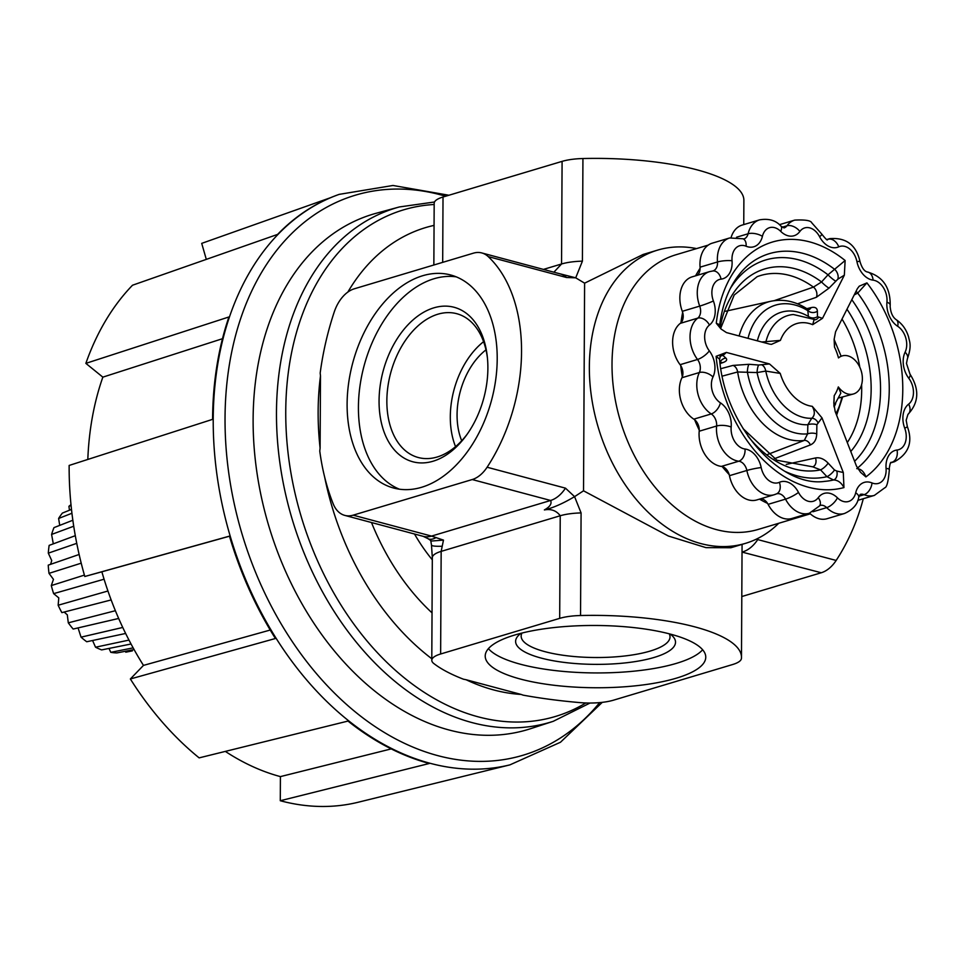 <?xml version="1.0" encoding="UTF-8"?>
<svg xmlns="http://www.w3.org/2000/svg" width="965" height="965" viewBox="0 0 965 965"><rect width="100%" height="100%" fill="white"/><g stroke="black" fill="none" stroke-linecap="round" stroke-linejoin="round"><path stroke-width="1.45" d="M433.852 265.001L434.178 203.301A33.087 9.336 0.3 0 1 443.019 197.005L562.088 161.372A33.087 9.336 0.3 0 1 582.932 158.537L582.402 261.153L575.719 277.824L566.588 277.522L488.206 256.594A33.087 21.568 -75 0 0 481.776 252.939A33.087 21.568 -75 0 0 473.405 253.168L354.348 288.788A33.087 21.568 -75 0 0 334.18 312.153A220.539 143.749 105 0 0 320.175 373.081L320.489 375.892A241.141 169.731 73.3 0 0 318.136 411.404A241.141 169.731 73.3 0 0 320.103 448.074L319.765 451.077A220.539 143.749 105 0 0 333.178 503.802A33.087 21.568 -75 0 0 344.794 515.394A33.087 21.568 -75 0 0 353.154 515.165L431.536 536.094L443.478 540.111L441.162 551.377L440.631 653.993L559.688 618.36L560.231 515.756C556.395 510.618 551.111 508.676 544.381 509.93C549.954 506.818 552.016 503.67 550.605 500.473L472.223 479.545L353.154 515.165M440.631 653.993A33.087 9.336 -179.7 0 0 431.789 660.289A33.087 9.336 -179.7 0 0 433.816 663.534A220.539 62.267 0.3 0 0 463.514 679.227L466.059 679.722A241.141 169.731 73.3 0 0 521.197 694.45L523.09 695.138A220.539 62.267 0.3 0 0 580.206 702.629A33.087 9.336 -179.7 0 0 613.535 700.168L732.604 664.535A33.087 9.336 -179.7 0 0 741.422 658.492A146.005 41.218 0.3 0 0 741.482 657.37A146.005 41.218 0.3 0 0 580.544 615.525A33.087 9.336 -179.7 0 0 559.688 618.36M324.65 477.036A241.141 169.731 73.3 0 0 431.789 658.733M521.016 633.293A79.95 22.569 -179.7 0 0 519.194 634.753A79.95 22.569 -179.7 0 0 555.538 661.146A79.95 22.569 -179.7 0 0 654.149 657.442A79.95 22.569 -179.7 0 0 672.014 635.561A79.95 22.569 -179.7 0 0 670.205 634.065M521.981 633.052A74.438 21.013 -179.7 0 0 521.16 635.935A74.438 21.013 -179.7 0 0 568.023 655.898A74.438 21.013 -179.7 0 0 650.133 651.073A74.438 21.013 -179.7 0 0 670.024 636.719A74.438 21.013 -179.7 0 0 669.24 633.824M433.068 461.222A79.95 52.11 -75 0 0 466.204 435.577A79.95 52.11 -75 0 0 487.289 356.592A79.95 52.11 -75 0 0 433.876 307.835A79.95 52.11 -75 0 0 379.064 400.801A79.95 52.11 -75 0 0 433.068 461.222M487.446 358.136A74.438 48.515 -75 0 0 457.917 314.035A74.438 48.515 -75 0 0 437.893 314.204A74.438 48.515 -75 0 0 387.725 387.894A74.438 48.515 -75 0 0 419.522 457.82A74.438 48.515 -75 0 0 437.145 457.012A74.438 48.515 -75 0 0 467.096 434.322M421.608 487.289A110.275 71.88 -75 0 0 495.733 379.522A110.275 71.88 -75 0 0 450.607 274.965A110.275 71.88 -75 0 0 422.718 275.725A110.275 71.88 -75 0 0 348.582 383.503A110.275 71.88 -75 0 0 393.708 488.049A110.275 71.88 -75 0 0 421.608 487.289M456.18 276.834A110.275 71.88 -75 0 0 434.033 278.74A110.275 71.88 -75 0 0 360.56 382.116A110.275 71.88 -75 0 0 399.462 489.207M702.629 649.771A110.275 31.133 0.3 0 1 676.369 663.377A110.275 31.133 0.3 0 1 567.758 671.797A110.275 31.133 0.3 0 1 488.423 648.649M514.695 635.03A110.275 31.133 0.3 0 1 635.875 627.829A110.275 31.133 0.3 0 1 705.765 657.189A110.275 31.133 0.3 0 1 676.284 678.19A110.275 31.133 0.3 0 1 555.104 685.391A110.275 31.133 0.3 0 1 485.214 656.031A110.275 31.133 0.3 0 1 514.695 635.03M338.57 194.592A297.896 209.682 -106.7 0 0 277.618 234.399L132.507 285.23A290.248 204.291 73.3 0 0 85.861 363.371L228.922 316.966A297.896 209.682 -106.7 0 0 212.59 419.353L69.142 465.444A290.248 204.291 73.3 0 0 69.142 465.528A290.248 204.291 73.3 0 0 84.799 576.491L229.465 536.13A297.896 209.682 -106.7 0 0 275.411 638.504L130.359 678.974A290.248 204.291 73.3 0 0 199.14 757.875L347.991 721.072A297.896 209.682 -106.7 0 0 429.292 763.484L280.284 800.733A290.248 204.291 73.3 0 0 358.184 802.241L509.906 764.871A297.92 209.707 -106.7 0 1 213.217 419.232A297.92 209.707 -106.7 0 1 339.21 194.363L338.57 194.592A297.896 209.682 -106.7 0 1 338.896 194.472M253.12 419.268A269.066 189.393 73.3 0 0 530.521 728.72L553.271 721.301A268.475 188.971 -106.7 0 1 276.472 412.525A268.475 188.971 -106.7 0 1 399.377 206.956L376.29 213.241A269.066 189.393 73.3 0 0 253.12 419.268M708.274 245.098L675.958 254.76A143.351 100.903 73.3 0 0 612.015 364.046A143.351 100.903 73.3 0 0 758.14 529.447L810.323 513.826M696.573 248.596A153.061 107.73 73.3 0 0 657.623 250.116A153.061 107.73 73.3 0 0 589.35 366.809A153.061 107.73 73.3 0 0 745.366 543.392A153.061 107.73 73.3 0 0 778.755 523.271M680.711 365.554A143.351 100.903 73.3 0 0 682.315 376.857M694.607 419.703A143.351 100.903 73.3 0 0 699.251 430.173A10.338 7.274 73.3 0 0 693.835 419.148A27.563 19.409 -106.7 0 1 681.953 377.725A10.338 7.274 73.3 0 0 682.918 373.19A10.338 7.274 73.3 0 0 680.108 364.686A27.563 19.409 -106.7 0 1 680.325 323.347A10.338 7.274 73.3 0 0 683.22 316.363A10.338 7.274 73.3 0 0 682.303 311.309A27.563 19.409 -106.7 0 1 692.146 276.846L709.552 271.635A27.563 19.409 -106.7 0 0 697.261 292.648A27.563 19.409 -106.7 0 0 699.709 306.11A10.338 0.7 159.5 0 0 713.4 300.984A20.675 14.547 -106.7 0 1 709.456 325.048A17.225 12.123 73.3 0 0 704.643 336.689A17.225 12.123 73.3 0 0 709.323 350.874A10.338 3.45 142.8 0 1 697.526 359.475A27.563 19.409 -106.7 0 1 690.035 336.773A27.563 19.409 -106.7 0 1 697.731 318.136A10.338 7.274 73.3 0 0 700.626 311.152A10.338 7.274 73.3 0 0 699.709 306.11L682.303 311.309M722.194 466.578A143.351 100.903 73.3 0 0 729.19 474.599M759.491 499.134A143.351 100.903 73.3 0 0 767.561 503.392M745.366 543.392L730.879 547.734L705.958 547.638L668.419 536.033L583.523 490.811L584.609 283.167L643.136 254.458L657.623 250.116M434.057 225.388A241.141 169.731 73.3 0 0 347.858 292.069M320.489 375.892L320.103 448.074M371.501 522.523A201.83 142.06 73.3 0 0 432.031 612.859M466.059 679.722L521.197 694.45M756.271 539.194L836.16 560.448A33.087 21.568 105 0 1 821.275 572.752L741.808 596.527M863.301 498.712A146.005 95.161 105 0 1 836.16 560.448M472.223 479.545A33.087 21.568 -75 0 0 487.108 467.229L565.478 488.157L574.573 496.649L581.087 512.922L580.544 615.525M488.206 256.594A146.005 95.161 105 0 1 487.108 467.229M582.932 158.537A146.005 41.218 0.3 0 1 743.882 200.382L743.75 224.604M414.492 534.007A154.376 108.671 73.3 0 0 432.308 559.833M558.952 273.541L575.719 277.824L584.609 283.167M583.523 490.811L574.573 496.649C563.102 503.465 553.042 507.892 544.381 509.93M697.092 275.363A10.338 7.274 73.3 0 0 700.107 268.282A143.351 100.903 73.3 0 0 695.572 275.821M682.653 312.383A143.351 100.903 73.3 0 0 680.94 322.793M206.305 259.38L201.709 243.373L330.428 197.741M225.328 751.397A264.651 186.281 73.3 0 0 280.417 776.608L280.284 800.733M229.489 536.202L101.868 571.799A264.651 186.281 73.3 0 0 143.471 665.392L130.359 678.974M101.868 571.799L84.799 576.491M222.493 338.703L102.845 377.146A264.651 186.281 73.3 0 0 87.815 459.449M102.845 377.146L85.861 363.371M485.974 349.861A61.977 40.397 -75 0 0 461.704 440.764M483.574 341.694A71.917 46.875 -75 0 0 455.552 446.638M270.224 630.036L143.471 665.392M391.223 748.9L280.417 776.608M553.886 272.19L561.546 263.988L562.088 161.372M436.144 537.553A33.087 12.026 121.1 0 1 427.978 538.639A33.087 12.026 121.1 0 1 427.965 538.639L431.476 541.027L443.478 540.111M441.644 546.274A33.087 3.51 172.7 0 1 431.488 545.068L430.595 539.628M132.35 650.893L125.764 652.183M71.494 509.399L62.399 513.078A79.866 56.223 73.3 0 0 58.612 518.47L71.941 513.259M72.845 520.244L53.98 527.626A79.866 56.223 73.3 0 0 51.591 534.441L73.726 526.227M75.306 535.684L49.155 545.382A79.866 56.223 73.3 0 0 48.31 553.162L76.754 543.343M53.304 543.85L51.591 534.441M79.13 554.477L48.25 565.14A79.866 56.223 73.3 0 0 49.01 573.355L81.217 563.174M50.614 564.332L51.724 560.544L48.31 553.162M84.401 575.104L51.314 585.562L53.461 579.362L49.01 573.355M107.935 591.002L58.153 605.236L58.781 597.878L53.642 593.632L104.075 579.205M115.39 610.712L68.298 622.835L67.297 614.826L64.209 612.1M122.748 627.455L81.048 637.153L78.43 629.071M128.984 640.085L95.547 647.213L92.568 640.507M133.146 647.865L110.794 652.34L108.985 648.432M110.794 652.34A79.866 56.223 73.3 0 0 116.91 652.919L134.087 649.578M71 504.671A79.866 56.223 73.3 0 0 68.913 506.336L71.072 505.455M51.314 585.562A79.866 56.223 73.3 0 0 53.642 593.632M58.153 605.236A79.866 56.223 73.3 0 0 61.869 612.63L111.156 599.941M68.298 622.835A79.866 56.223 73.3 0 0 73.159 629.047L118.671 618.456M81.048 637.153A79.866 56.223 73.3 0 0 86.729 641.749L125.643 633.462M95.547 647.213A79.866 56.223 73.3 0 0 101.651 649.903L131.047 644.005M59.734 525.382L58.612 518.47M69.48 510.208L68.913 506.336M700.107 268.282A10.338 7.274 73.3 0 0 700.059 267.172A27.563 19.409 -106.7 0 1 712.242 243.168L729.661 237.969A27.563 19.409 -106.7 0 0 717.357 258.982A27.563 19.409 -106.7 0 0 717.477 261.961A10.338 2.147 175.5 0 1 732.037 260.767A20.675 14.547 -106.7 0 1 721.072 279.126A17.225 12.123 73.3 0 0 711.868 292.576A17.225 12.123 73.3 0 0 713.4 300.984M856.775 468.628C860.901 468.809 863.94 471.559 865.907 476.903L860.611 472.355L856.474 466.107L835.159 411.44L833.808 403.117L834.218 395.638A42.822 30.144 73.3 0 0 838.332 386.917A19.855 13.968 73.3 0 0 853.53 393.949A19.855 13.968 73.3 0 0 862.384 378.823A19.855 13.968 73.3 0 0 842.143 355.916A19.855 13.968 73.3 0 0 838.489 357.919A42.822 30.144 73.3 0 0 834.472 347.026L834.134 339.306L835.581 331.767L857.403 288.619L859.26 286.171L866.92 282.89L857.704 293.058L854.206 294.94M838.332 386.917L840.841 393.105L833.941 406.024M838.899 397.93L853.53 393.949M767.694 454.443L804.279 440.426L807.609 433.852L807.85 424.721L811.734 418.279C814.967 415.553 815.148 411.56 812.265 406.325L821.987 417.857L843.301 472.524L843.953 487.59C841.311 482.584 837.813 480.039 833.483 479.979L826.957 476.686L820.564 469.858L812.651 466.807L776.934 460.257L743.05 428.617M785.221 471.487A112.652 79.287 73.3 0 0 826.957 476.686A6.888 1.942 137.1 0 0 834.496 469.979L836.788 471.053A6.888 4.716 85 0 1 833.483 479.979A117.658 82.821 73.3 0 1 824.725 481.366C780.806 487.856 724.968 426.747 719.552 359.137L716.114 356.314L726.356 352.418L769.491 363.938L780.239 373.431L765.764 371.079L757.067 372.562L737.634 371.971L722.266 376.121M841.142 356.278L834.508 340.38L834.472 347.026M839.309 357.291L838.489 357.919M757.356 340.838A58.105 40.892 -106.7 0 1 808.417 316.436L807.669 309.222L808.417 309.825M761.711 342.008L780.42 340.38L771.493 344.348L769.6 344.107L726.464 332.587L721.036 329.017L716.295 323.251L719.733 324.807C722.158 306.315 727.707 290.803 736.392 278.294C742.58 269.488 749.781 262.842 758.02 258.379A117.658 82.821 73.3 0 1 834.58 269.307L845.135 260.514L844.339 275.194L822.506 318.341L812.699 324.662L814.134 319.403L815.099 319.777M774.316 300.634L813.435 287.112L821.553 281.961L828.006 274.808L834.58 269.307A6.888 4.21 -113.1 0 1 837.801 279.199L829.056 288.113L816.342 297.304L797.524 303.818M834.218 395.638L833.893 405.493M726.356 352.418L723.026 355.494L725.897 358.136C727.562 359.812 726.5 361.32 722.725 362.671L720.529 363.395M821.987 417.857L816.885 424.733A6.888 2.847 -179.2 0 0 807.85 424.721A58.105 40.892 -106.7 0 1 757.067 372.562A6.888 1.58 94.3 0 1 758.731 365.023L769.491 363.938M844.339 275.194L837.801 279.199M808.417 316.436A6.888 5.79 179.4 0 0 817.452 316.653L822.506 318.341M720.855 368.678L732.99 365.421L749.009 364.3A6.888 1.556 94.2 0 0 747.356 371.971A66.549 46.839 73.3 0 0 807.609 433.852A6.888 2.859 -179 0 1 816.728 433.864C816.511 439.473 814.4 443.152 810.395 444.913L774.268 458.761M786.246 464.394L815.497 457.953C819.852 457.193 824.062 458.918 828.139 463.14L834.496 469.979M836.788 471.053L843.301 472.524M747.935 436.071A104.329 73.437 -106.7 0 0 820.564 469.858A6.888 1.93 137.1 0 0 828.139 463.14M761.711 364.854A6.888 4.101 77.7 0 1 765.764 371.079A53.051 37.333 -106.7 0 0 811.734 418.279A6.888 4.885 -119.3 0 1 817.934 422.598M719.926 362.394A6.888 6.309 132.5 0 1 725.897 358.136M719.902 356.531A6.888 6.321 132.6 0 1 723.026 355.494M721.132 354.782A6.888 5.464 -112.2 0 1 723.461 354.662M814.134 319.403L793.363 314.518A53.051 37.333 -106.7 0 0 765.921 341.779A6.888 4.101 -102.3 0 1 765.534 343.021M815.196 319.765A6.888 5.404 81.9 0 0 818.477 317.437M748.02 338.341A66.549 46.839 73.3 0 1 808.26 310.959A6.888 5.802 179.1 0 0 817.379 311.225L817.452 316.653M720.119 327.618A104.329 73.437 -106.7 0 1 821.553 281.961A6.888 0.989 -138.1 0 0 829.056 288.113M730.421 288.33A112.652 79.287 73.3 0 1 828.006 274.808A6.888 0.977 -138.1 0 0 835.497 280.948M857.427 468.122A117.658 82.821 73.3 0 0 889.26 389.39A117.658 82.821 73.3 0 0 857.704 293.058A6.888 4.21 66.9 0 0 855.991 291.406M775.957 494.08A27.563 19.409 -106.7 0 1 774.22 494.731L756.801 499.942A27.563 19.409 -106.7 0 1 729.456 475.685A10.338 7.274 73.3 0 0 721.374 466.409A27.563 19.409 -106.7 0 1 699.203 431.222A10.338 7.274 73.3 0 0 699.251 430.137M731.06 237.607A27.563 19.409 -106.7 0 1 742.157 225.074L759.576 219.863A27.563 19.409 -106.7 0 0 748.104 233.759L736.536 237.221M709.323 350.874A20.675 14.547 -106.7 0 1 713.002 376.977A17.225 12.123 73.3 0 0 711.386 384.553A17.225 12.123 73.3 0 0 720.433 402.863A20.675 14.547 -106.7 0 1 731.168 427.025A17.225 12.123 73.3 0 0 731.084 428.846A17.225 12.123 73.3 0 0 745.028 449.015A20.675 14.547 -106.7 0 1 761.192 467.567A17.225 12.123 73.3 0 0 779.37 482.319A20.675 14.547 -106.7 0 1 798.501 492.427A17.225 12.123 73.3 0 0 818.236 497.699A20.675 14.547 -106.7 0 1 837.427 497.819A17.225 12.123 73.3 0 0 855.702 492.801A10.338 4.668 -166.5 0 1 858.717 497.325C857.632 504.345 852.879 509.737 844.459 513.501L827.053 518.712A27.563 19.409 -106.7 0 1 809.599 513.163M768.104 504.345L785.522 499.134A27.563 19.409 -106.7 0 0 809.297 513.259L791.879 518.47A27.563 19.409 -106.7 0 1 768.104 504.345A10.338 7.274 73.3 0 0 760.517 498.833M434.166 204.496A264.434 186.136 73.3 0 0 285.749 411.428A264.434 186.136 73.3 0 0 386.893 662.4A264.434 186.136 73.3 0 0 585.851 702.966M445.601 196.233A292.286 205.738 73.3 0 0 225.038 418.038A292.286 205.738 73.3 0 0 362.671 717.731A292.286 205.738 73.3 0 0 599.663 702.617M344.794 515.394L423.165 536.323A33.087 21.568 105 0 0 431.536 536.094L550.605 500.473A33.087 21.568 105 0 0 565.478 488.157M821.275 572.752L742.037 552.089M543.44 269.404L561.546 263.988A33.087 9.336 -179.7 0 1 582.402 261.153M443.019 197.005L442.682 262.359M581.087 512.922A33.087 9.336 0.3 0 0 560.231 515.756L441.162 551.377A33.087 9.336 0.3 0 0 432.32 557.673L431.789 660.289M481.776 252.939L560.158 273.867A33.087 21.568 105 0 1 566.588 277.522M742.893 551.823A33.087 21.568 -75 0 0 757.778 539.519M890.683 462.862L894.483 461.728A27.563 19.409 -106.7 0 1 892.046 462.223A10.338 7.274 73.3 0 0 891.141 462.404C890.586 461.958 889.971 463.936 889.284 468.315L889.344 469.69A10.338 2.147 175.5 0 0 886.063 468.387A20.675 14.547 -106.7 0 1 885.991 466.155A20.675 14.547 -106.7 0 1 897.028 450.028A17.225 12.123 73.3 0 0 904.712 428.171A20.675 14.547 -106.7 0 1 902.878 418.086A20.675 14.547 -106.7 0 1 908.656 404.106A17.225 12.123 73.3 0 0 908.789 378.28A20.675 14.547 -106.7 0 1 903.168 361.26A20.675 14.547 -106.7 0 1 905.11 352.177A17.225 12.123 73.3 0 0 897.679 326.291A20.675 14.547 -106.7 0 1 886.835 304.313A20.675 14.547 -106.7 0 1 886.944 302.129A17.225 12.123 73.3 0 0 873.084 280.139A20.675 14.547 -106.7 0 1 856.92 261.587A17.225 12.123 73.3 0 0 838.742 246.835A20.675 14.547 -106.7 0 1 819.599 236.727A17.225 12.123 73.3 0 0 799.876 231.455A20.675 14.547 -106.7 0 1 780.685 231.335A17.225 12.123 73.3 0 0 762.41 236.353A20.675 14.547 -106.7 0 1 746.09 246.22A17.225 12.123 73.3 0 0 731.977 258.897A17.225 12.123 73.3 0 0 732.037 260.767M745.028 449.015A10.338 7.02 96.9 0 1 738.78 461.21A27.563 19.409 -106.7 0 1 716.476 428.93A27.563 19.409 -106.7 0 1 716.609 426.011A10.338 7.274 73.3 0 0 716.669 424.926A10.338 7.274 73.3 0 0 711.241 413.937A27.563 19.409 -106.7 0 1 696.778 384.625A27.563 19.409 -106.7 0 1 699.36 372.526A10.338 7.274 73.3 0 0 700.325 367.979A10.338 7.274 73.3 0 0 697.526 359.475L680.108 364.686M856.92 261.587A10.338 0.941 168.5 0 1 860.008 261.636C861.878 267.836 864.302 271.286 867.282 271.973C882.746 276.316 890.381 287.377 890.2 305.193L890.14 306.472C890.707 312.877 892.746 317.292 896.256 319.717C902.191 323.745 906.304 329.463 908.572 336.869C909.464 341.851 912.082 345.289 907.389 358.763L906.473 363.419L909.995 374.143C919.633 389.257 918.945 402.682 907.944 414.383L906.171 420.245L907.353 426.663A10.338 0.7 159.5 0 1 904.712 428.171M720.433 402.863A10.338 5.669 122.9 0 1 711.241 413.937L693.835 419.148M909.995 374.143A10.338 3.45 142.8 0 1 908.789 378.28M896.256 319.717A10.338 5.669 122.9 0 1 897.679 326.291M857.801 500.365L874.374 495.395A27.563 19.409 -106.7 0 1 864.085 494.671A10.338 7.274 73.3 0 0 860.237 494.394L858.717 497.325M859.079 496.167L864.085 494.671A10.338 6.369 -67.5 0 0 872.022 482.934A17.225 12.123 73.3 0 0 886.063 468.387M890.96 462.549L892.046 462.223A10.338 7.286 -96.3 0 0 897.028 450.028M700.059 267.172L717.477 261.961A10.338 7.274 73.3 0 1 717.514 263.083A10.338 7.274 73.3 0 1 712.906 270.96L709.552 271.635M854.592 461.27A112.652 79.287 73.3 0 0 880.55 389.92A112.652 79.287 73.3 0 0 851.805 299.681M846.981 309.222A104.329 73.437 -106.7 0 1 871.154 389.281A104.329 73.437 -106.7 0 1 850.768 451.475M847.294 442.573A99.226 69.842 73.3 0 0 861.697 389.993A99.226 69.842 73.3 0 0 861.612 384.601M859.803 367.17A99.226 69.842 73.3 0 0 842.011 319.041M810.395 444.913A6.888 4.873 -111 0 0 804.279 440.426A71.7 50.47 -106.7 0 1 737.634 371.971A6.888 4.608 75 0 0 732.99 365.421M843.953 487.59A127.887 90.01 -106.7 0 1 716.114 356.314M780.239 373.431A42.822 30.144 73.3 0 0 812.265 406.325M866.92 282.89A127.887 90.01 -106.7 0 1 865.907 476.903M739.13 335.977A71.7 50.47 -106.7 0 1 770.963 301.237C783.58 298.728 795.823 301.394 807.669 309.222M812.699 324.662A42.822 30.144 73.3 0 0 780.42 340.38M835.654 403.684A58.105 40.892 -106.7 0 1 834.037 406.916M835.98 413.551A66.549 46.839 73.3 0 0 841.83 397.447M816.342 297.304A6.888 4.632 -109.1 0 0 813.435 287.112A99.226 69.842 73.3 0 0 757.127 276.69L734.172 295.049L720.626 328.51M855.702 492.801A20.675 14.547 -106.7 0 1 872.022 482.934M716.295 323.251A127.887 90.01 -106.7 0 1 845.135 260.514M749.009 364.3L758.731 365.023M806.824 308.667L811.107 307.606C815.111 306.737 817.198 307.956 817.379 311.225M816.885 424.733L816.728 433.864M812.651 466.807L812.59 466.819A6.888 4.813 77.6 0 0 815.497 457.953M721.181 362.587A6.888 5.078 -108.5 0 1 722.725 362.671M808.803 309.705A6.888 5.054 76 0 0 811.107 307.606M680.325 323.347L697.731 318.136A10.338 7.093 -127.7 0 1 709.456 325.048M681.953 377.725L699.36 372.526A10.338 5.814 -154.3 0 1 713.002 376.977M746.09 246.22A10.338 6.369 -67.5 0 0 743.014 238.777L743.81 238.97A10.338 7.274 73.3 0 0 748.104 233.759A10.338 4.668 -166.5 0 1 762.41 236.353M782.253 227.197L786.945 225.798A27.563 19.409 -106.7 0 1 794.75 220.104L779.406 224.688M780.685 231.335A10.338 4.487 -45.2 0 0 780.938 226.1L784.026 227.933A10.338 7.274 73.3 0 0 786.945 225.798A10.338 6.49 36.3 0 1 799.876 231.455M827.295 239.513L828.091 239.284A27.563 19.409 -106.7 0 1 829.828 238.632L827.029 239.465M819.599 236.727A10.338 1.918 152.5 0 0 821.746 234.061C825.738 239.091 827.632 240.9 827.439 239.525A10.338 7.274 73.3 0 0 828.091 239.284A10.338 7.31 65.6 0 1 838.742 246.835M844.459 513.501A27.563 19.409 -106.7 0 1 826.679 507.638A10.338 7.274 73.3 0 0 820.021 505.431L819.538 505.925A10.338 6.49 36.3 0 0 818.236 497.699M812.928 511.752L826.679 507.638A10.338 4.487 -45.2 0 0 837.427 497.819M798.501 492.427A10.338 1.918 152.5 0 1 785.522 499.134A10.338 7.274 73.3 0 0 776.608 493.839L774.22 494.731A27.563 19.409 -106.7 0 1 746.862 470.474A10.338 7.274 73.3 0 0 738.78 461.21L721.374 466.409M729.456 475.685L746.862 470.474A10.338 0.941 168.5 0 1 761.192 467.567M699.203 431.222L716.609 426.011A10.338 3.655 -174.7 0 1 731.168 427.025M867.282 271.973A10.338 7.02 96.9 0 1 873.084 280.139M721.072 279.126A10.338 7.286 -96.3 0 0 712.906 270.96M890.2 305.193A10.338 3.655 -174.7 0 0 886.944 302.129M907.389 358.763A10.338 5.814 -154.3 0 0 905.11 352.177M907.944 414.383A10.338 7.093 -127.7 0 0 908.656 404.106M779.37 482.319A10.338 7.31 65.6 0 1 776.608 493.839L776.608 493.839M553.271 721.301L590.049 703.027M509.906 764.871L560.484 742.242L602.269 702.351M742.073 544.381L741.482 657.37M448.894 195.244L392.996 185.473L339.21 194.363M434.503 201.999L399.377 206.956M423.165 536.323L427.978 538.639M432.32 557.673L431.488 545.068M770.963 301.237L725.487 311.261M840.949 356.278L842.143 355.916M836.631 415.203L842.578 397.23M720.155 364.131L721.482 362.333L720.505 362.744M719.552 359.137L720.819 354.891M719.733 324.807L721.036 329.017M834.508 340.38L834.134 339.306M821.746 234.061L811.794 222.855C810.877 220.515 805.196 219.598 794.75 220.104M780.938 226.1C775.836 220.37 768.707 218.295 759.576 219.863M860.008 261.636C856.293 245.026 846.221 237.366 829.828 238.632M743.014 238.777L729.661 237.969M907.353 426.663C913.059 442.042 908.765 453.731 894.483 461.728M889.344 469.69C888.367 481.258 886.871 487.277 884.845 487.747L874.374 495.395M809.297 513.259L819.538 505.925"/></g></svg>
